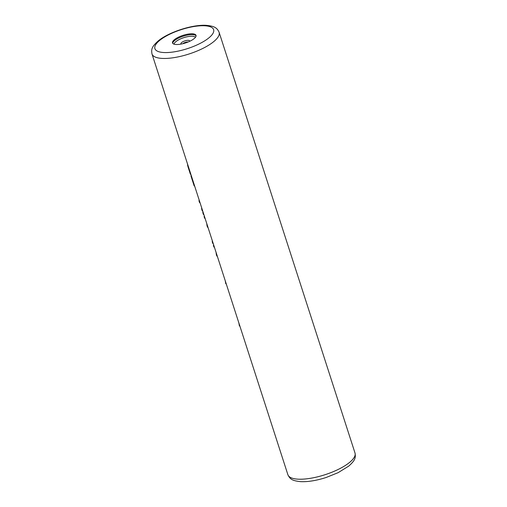 <?xml version="1.0" encoding="UTF-8"?>
<svg xmlns="http://www.w3.org/2000/svg" width="507" height="507" viewBox="0 0 507 507"><rect width="100%" height="100%" fill="white"/><g stroke="black" fill="none" stroke-linecap="round" stroke-linejoin="round"><path stroke-width="0.76" d="M176.037 44.502A12.345 3.993 -17.9 0 0 189.422 41.435A12.345 3.993 -17.9 0 0 196.013 35.357A12.345 3.993 -17.9 0 0 192.502 33.804A12.345 3.993 -17.9 0 0 179.11 36.872A12.345 3.993 -17.9 0 0 172.519 42.949A12.345 3.993 -17.9 0 0 176.037 44.502M213.859 245.515L213.415 245.489L213.631 244.805M214.372 247.099L213.929 247.074L213.415 245.489M216.762 254.508L216.324 254.482L216.083 252.397M217.275 256.098L216.838 256.073L216.324 254.482M212.744 242.073L212.306 242.048A35.712 11.56 162.1 0 1 212.243 241.161L212.458 241.174M213.174 243.398L212.737 243.373L212.306 242.048M204.543 216.666L204.099 216.641L204.315 215.957M205.056 218.257L204.613 218.232L204.099 216.641M207.445 225.666L207.008 225.64L206.767 223.555M207.959 227.256L207.521 227.231L207.008 225.64M203.345 212.965L202.908 212.94A35.712 11.56 162.1 0 1 202.889 211.546M203.858 214.55L203.421 214.524L202.908 212.94M202.147 209.258L201.71 209.233A35.712 11.56 162.1 0 1 201.691 207.838M202.661 210.849L202.223 210.823L201.71 209.233M199.416 200.791L198.972 200.766L199.219 200.189M200.012 202.642L199.574 202.616L198.972 200.766M194.625 185.974L194.187 185.949L191.107 176.417A35.712 11.56 162.1 0 1 191.057 175.352L191.202 175.365M191.551 176.442L191.107 176.417M187.812 164.876L187.337 163.362M188.331 166.473L187.92 166.448L187.539 164.857M188.813 167.975L188.376 167.95L187.92 166.448M190.866 174.326L190.429 174.3L188.376 167.95M226.217 283.774L225.773 283.749L225.26 280.821M225.773 283.749L226.255 283.888M239.836 325.938L239.393 325.912L239.874 326.052M238.879 322.984L239.393 325.912M151.986 53.964A35.268 11.414 -17.9 0 0 162.025 58.406A35.268 11.414 -17.9 0 0 200.284 49.642A35.268 11.414 -17.9 0 0 219.113 32.283L355.014 453.036A35.268 11.414 162.1 0 1 336.179 470.395A35.268 11.414 162.1 0 1 297.926 479.159A35.268 11.414 162.1 0 1 287.887 474.717L151.986 53.964C151.13 49.052 151.878 46.669 158.184 40.953C168.66 32.125 192.685 24.349 206.387 25.35C214.765 26.231 217.002 27.809 219.113 32.283M182.761 43.722A3.53 1.141 -17.9 0 1 188.021 41.967A3.53 1.141 162.1 0 1 188.167 41.98M189.631 41.34A4.595 1.489 162.1 0 0 188.357 40.338A4.595 1.489 -17.9 0 0 182.869 41.726A4.595 1.489 -17.9 0 0 181.195 44.065M174.116 44.191A11.281 3.65 -17.9 0 1 180.752 38.805A11.281 3.65 -17.9 0 1 192.432 36.251A11.281 3.65 162.1 0 1 195.448 37.303M196.076 35.788A12.345 3.993 162.1 0 0 192.768 34.622A12.345 3.993 -17.9 0 0 179.953 37.429A12.345 3.993 -17.9 0 0 172.722 43.336M163.685 52.525A30.857 9.988 -17.9 0 0 205.436 40.376A30.857 9.988 -17.9 0 0 204.853 25.781A30.857 9.988 -17.9 0 0 163.102 37.93A30.857 9.988 -17.9 0 0 163.685 52.525M355.014 453.036C355.908 457.903 355.039 460.483 348.727 466.117L338.118 472.67L326.172 477.48C316.539 480.579 308.022 481.967 300.613 481.65C292.07 480.712 290.08 479.223 287.887 474.717"/></g></svg>
